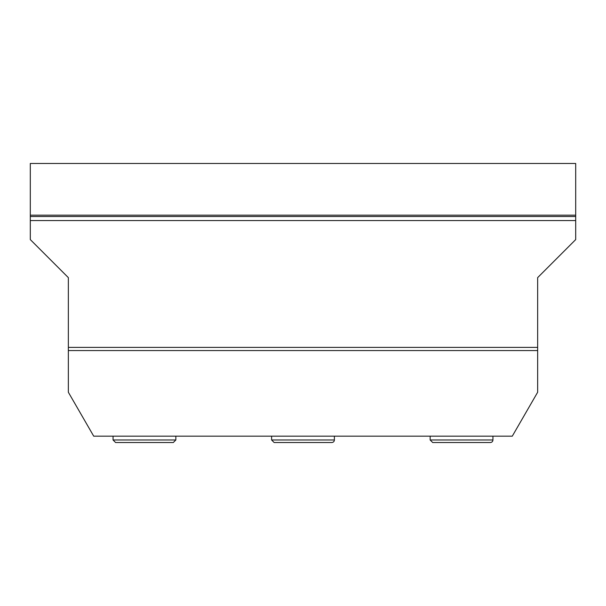 <?xml version="1.0" encoding="UTF-8"?>
<svg xmlns="http://www.w3.org/2000/svg" width="606" height="606" viewBox="0 0 606 606"><rect width="100%" height="100%" fill="white"/><g stroke="black" fill="none" stroke-linecap="round" stroke-linejoin="round"><path stroke-width="0.91" d="M68.349 347.389L537.651 347.389L537.651 392.241L512.282 436.176L93.718 436.176L68.349 392.241L68.349 277.631L30.3 239.582L30.3 163.476L575.7 163.476L575.7 220.554L30.3 220.554M537.651 347.389L537.651 277.631L575.7 239.582L575.7 220.554M575.7 215.175L30.3 215.175M537.651 350.563L68.349 350.563M115.594 442.524L173.308 442.524L115.594 442.524L113.064 439.986L113.064 436.176M271.609 436.176L271.609 439.986L274.147 442.524L331.853 442.524C333.414 442.357 334.254 441.509 334.391 439.986L334.391 436.176M430.154 436.176L430.154 439.986L432.692 442.524L490.405 442.524C491.958 442.357 492.799 441.509 492.936 439.986L492.936 436.176M575.7 216.516L30.3 216.516M113.064 439.986L175.846 439.986L173.308 442.524M271.609 439.986L334.391 439.986M430.154 439.986L492.936 439.986M175.846 439.986L175.846 436.176"/></g></svg>
